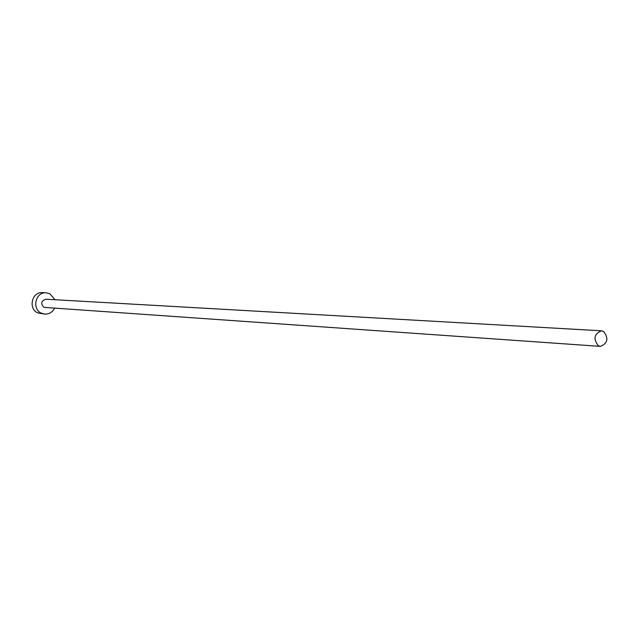 <?xml version="1.0" encoding="UTF-8"?>
<svg xmlns="http://www.w3.org/2000/svg" width="639" height="639" viewBox="0 0 639 639"><rect width="100%" height="100%" fill="white"/><g stroke="black" fill="none" stroke-linecap="round" stroke-linejoin="round"><path stroke-width="0.96" d="M598.32 345.739L600.42 346.378C607.745 343.335 608.807 338.358 603.591 331.465L601.411 330.802C594.126 333.909 593.096 338.886 598.32 345.739M601.411 330.802L45.88 299.204C41.12 300.857 40.481 303.573 43.955 307.359L600.42 346.378M55.034 299.723L49.834 293.748L46.136 292.798C35.528 291.735 31.519 309.076 41.431 313.206L44.786 314.108C49.083 314.236 52.318 312.319 54.491 308.365M46.136 292.798L42.454 292.622C31.902 291.568 27.908 308.805 37.781 312.918L44.786 314.108"/></g></svg>
